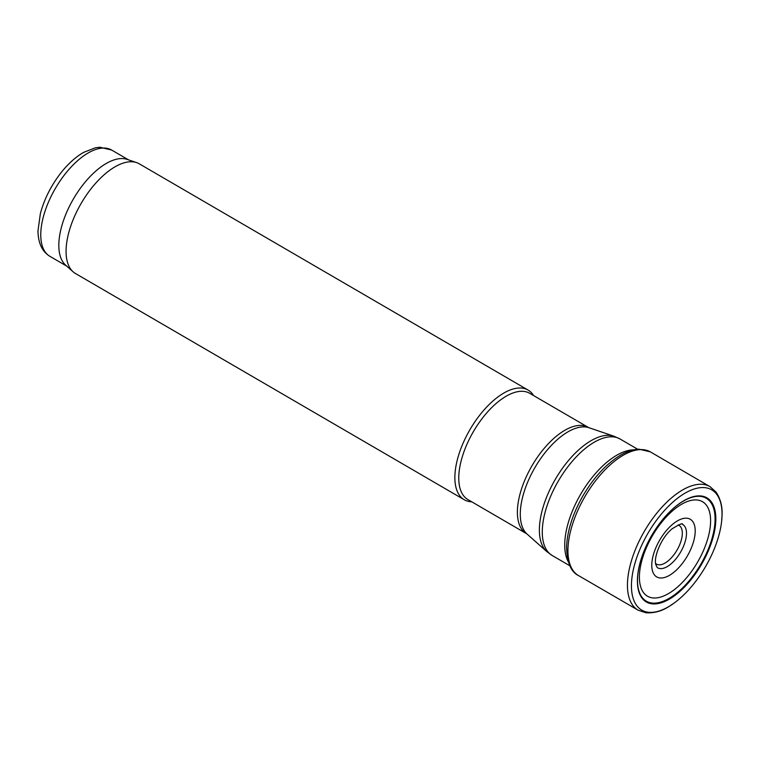 <?xml version="1.0" encoding="UTF-8"?>
<svg xmlns="http://www.w3.org/2000/svg" width="760" height="760" viewBox="0 0 760 760"><rect width="100%" height="100%" fill="white"/><g stroke="black" fill="none" stroke-linecap="round" stroke-linejoin="round"><path stroke-width="1.14" d="M633.678 449.853A67.412 32.233 120.2 0 0 580.744 494.123A67.412 32.233 120.2 0 0 568.413 562.01M588.316 427.405L529.692 393.3A61.465 29.393 120.2 0 0 473.375 431.642A61.465 29.393 120.2 0 0 467.865 499.548L526.49 533.663A61.465 29.393 120.2 0 1 532 465.747A61.465 29.393 120.2 0 1 588.316 427.405L589.038 427.737A61.826 29.564 120.2 0 0 534.983 467.485A61.826 29.564 120.2 0 0 527.136 534.119L546.801 551.589A67.051 32.062 120.2 0 1 555.322 479.322A67.051 32.062 120.2 0 1 613.938 436.212L620.075 439.005A67.412 32.233 120.2 0 0 558.306 481.061A67.412 32.233 120.2 0 0 552.264 555.541L569.886 565.792M533.586 395.561A63.451 30.343 120.2 0 0 528.086 390.07A63.451 30.343 120.2 0 0 469.946 429.647A63.451 30.343 120.2 0 0 464.265 499.747A63.451 30.343 120.2 0 0 471.76 501.818M528.086 390.07L139.289 163.827A63.451 30.343 120.2 0 0 136.619 162.611A63.451 30.343 120.2 0 0 81.149 203.405A63.451 30.343 120.2 0 0 73.093 271.785A63.451 30.343 120.2 0 0 75.468 273.505L464.265 499.747M136.619 162.611L127.177 159.4A61.465 29.393 120.2 0 0 73.435 198.911A61.465 29.393 120.2 0 0 65.635 265.154L73.093 271.785M702.088 487.559A69.587 33.279 -59.8 0 1 721.781 519.802A69.587 33.279 -59.8 0 1 672.761 604.038A69.587 33.279 -59.8 0 1 633.944 567.064A69.587 33.279 -59.8 0 1 701.584 487.578A69.587 33.279 -59.8 0 1 702.088 487.559M697.043 495.976A60.23 28.804 -59.8 0 1 698.563 495.881A60.23 28.804 -59.8 0 1 710.894 544.283A60.23 28.804 -59.8 0 1 660.611 602.965A60.23 28.804 -59.8 0 1 639.578 564.708A60.23 28.804 -59.8 0 1 671.184 510.397A60.23 28.804 -59.8 0 1 692.474 496.897A60.23 28.804 -59.8 0 1 697.043 495.976M49.865 256.31C42.056 251.503 38.104 242.962 38 230.698L40.356 213.674C44.184 199.31 50.949 185.829 60.638 173.232C67.82 164.036 75.487 157.082 83.619 152.37L95.447 147.773L99.912 147.24L111.691 150.062A61.465 29.393 120.2 0 0 55.375 188.404A61.465 29.393 120.2 0 0 49.865 256.31L66.709 266.114M655.652 563.502A22.392 10.706 120.2 0 0 659.594 564.832A22.392 10.706 120.2 0 0 678.984 546.336A22.392 10.706 120.2 0 0 678.082 524.961M578.389 575.51C570.864 571.928 566.922 562.258 566.57 546.506C567.359 530.394 572.897 513.361 583.186 495.406C594.073 477.071 606.518 463.657 620.531 455.173C626.971 451.402 633.146 449.416 639.046 449.188L650.341 451.858A71.535 34.209 -59.8 0 0 640.566 449.597A71.535 34.209 -59.8 0 0 580.146 505.495A71.535 34.209 -59.8 0 0 578.389 575.51L638.2 610.232A71.459 34.171 -59.8 0 1 637.688 544.207A71.459 34.171 -59.8 0 1 695.276 484.842A71.459 34.171 -59.8 0 1 699.998 484.262A71.459 34.171 -59.8 0 1 710.087 486.704L716.072 492.128C725.192 505.894 721.107 519.992 721.781 519.802M682.366 524.333A25.013 11.96 -59.8 0 1 680.551 552.197A25.013 11.96 -59.8 0 1 657.219 567.539L655.889 564.841C653.372 558.153 660.478 538.422 672.02 528.856C679.544 524.276 682.993 522.766 682.366 524.333M676.343 521.55A33.345 15.941 -59.8 0 1 685.634 518.178A33.345 15.941 -59.8 0 1 685.881 558.4A33.345 15.941 -59.8 0 1 652.394 570.551A33.345 15.941 -59.8 0 1 676.343 521.55M688.37 501.153A54.682 26.154 -59.8 0 1 694.915 499.909A54.682 26.154 -59.8 0 1 692.778 569.696A54.682 26.154 -59.8 0 1 639.483 579.832A54.682 26.154 -59.8 0 1 688.37 501.153M671.26 510.321A59.555 28.481 -59.8 0 1 671.517 510.083A59.555 28.481 -59.8 0 1 691.856 497.334A59.555 28.481 -59.8 0 1 697.984 496.299A59.555 28.481 -59.8 0 1 710.286 543.885A59.555 28.481 -59.8 0 1 660.829 602.072A59.555 28.481 -59.8 0 1 639.473 565.155A59.555 28.481 -59.8 0 1 639.559 564.813M620.075 439.005L637.697 449.264M552.264 555.541L546.801 551.589M589.038 427.737L613.938 436.212M527.136 534.119L526.49 533.663M111.691 150.062L128.535 159.866M638.2 610.232L645.876 612.76C662.35 613.89 672.591 603.373 672.761 604.038M650.341 451.858L710.087 486.704M639.473 565.155L639.587 564.68"/></g></svg>
